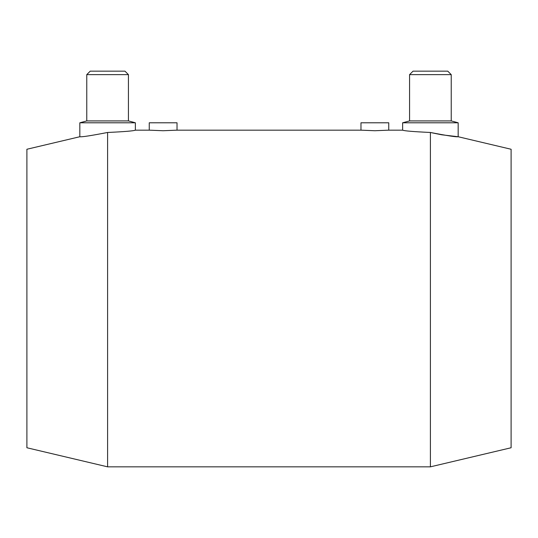 <?xml version="1.0" encoding="UTF-8"?>
<svg xmlns="http://www.w3.org/2000/svg" width="538" height="538" viewBox="0 0 538 538"><rect width="100%" height="100%" fill="white"/><g stroke="black" fill="none" stroke-linecap="round" stroke-linejoin="round"><path stroke-width="0.81" d="M360.978 122.785L388.745 122.785L388.745 130.162L374.865 130.734L360.978 130.162L360.978 122.785M149.255 122.785L177.022 122.785L177.022 130.162L163.135 130.734L149.255 130.162L149.255 122.785M431.483 132.725L441.732 134.796L458.168 136.733L511.1 149.255L511.1 447.757L430.4 466.843L430.4 132.469C447.091 135.697 456.352 137.123 458.168 136.733C456.352 137.123 447.091 135.697 430.4 132.469C413.54 131.696 404.28 130.922 402.632 130.162L402.632 122.785L409.573 120.922L409.573 74.627L413.043 71.157L447.757 71.157L451.227 74.627L409.573 74.627M451.227 74.627L451.227 120.922L458.168 122.785L402.632 122.785M451.227 120.922L409.573 120.922M79.832 122.785L135.368 122.785L135.368 130.162C133.72 130.922 124.46 131.696 107.6 132.469C90.909 135.697 81.648 137.123 79.832 136.733C81.648 137.123 90.909 135.697 107.6 132.469C90.909 135.697 81.648 137.123 79.832 136.733C81.648 137.123 90.909 135.697 107.6 132.469L107.6 466.843L26.9 447.757L26.9 149.255L79.832 136.733L79.832 122.785L86.773 120.922L128.427 120.922L135.368 122.785M86.773 120.922L86.773 74.627L128.427 74.627L128.427 120.922M86.773 74.627L90.243 71.157L124.957 71.157L128.427 74.627M430.4 466.843L107.6 466.843M458.168 122.785L458.168 136.733M135.368 130.162L149.255 130.162M177.022 130.162L360.978 130.162M388.745 130.162L402.632 130.162"/></g></svg>
